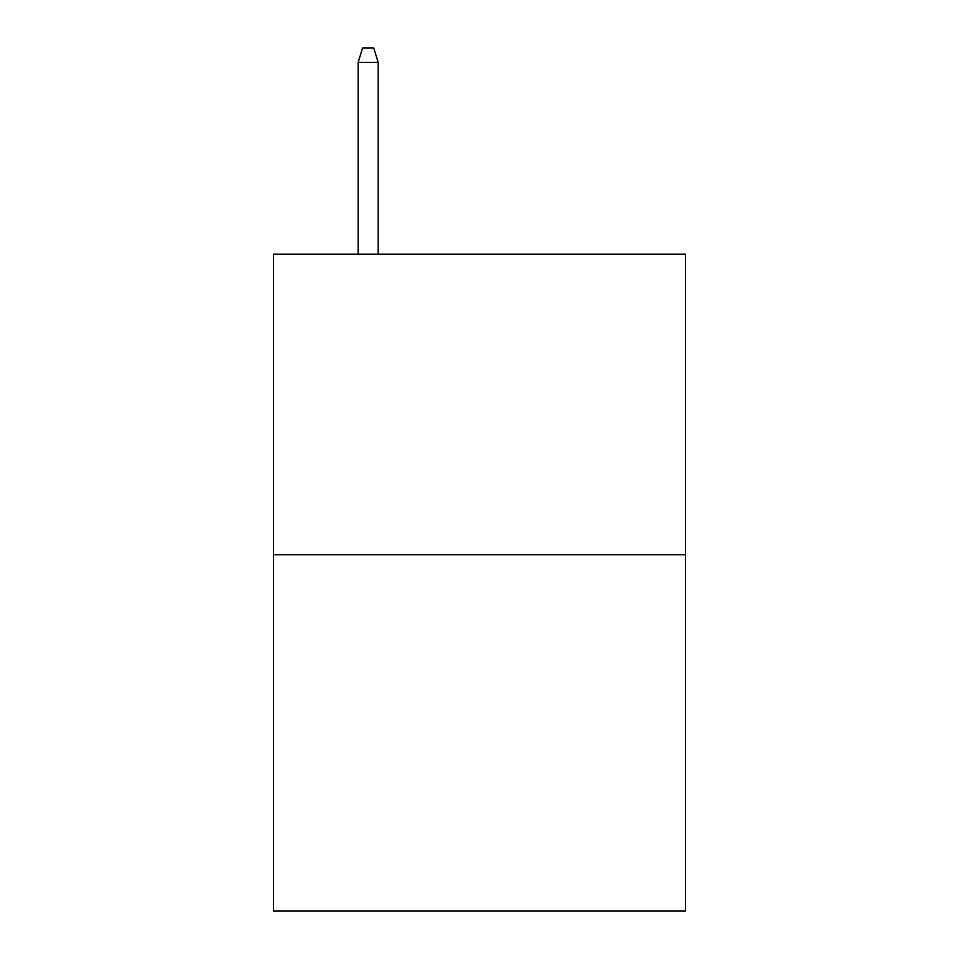 <?xml version="1.0" encoding="UTF-8"?>
<svg xmlns="http://www.w3.org/2000/svg" width="959" height="959" viewBox="0 0 959 959"><rect width="100%" height="100%" fill="white"/><g stroke="black" fill="none" stroke-linecap="round" stroke-linejoin="round"><path stroke-width="1.44" d="M685.481 554.77L685.481 254.147L273.519 254.147L273.519 911.05L685.481 911.05L685.481 554.77L273.519 554.77M378.182 254.147L378.182 62.419L358.139 62.419L358.139 254.147M358.139 62.419L362.598 47.95L373.722 47.95L378.182 62.419"/></g></svg>
